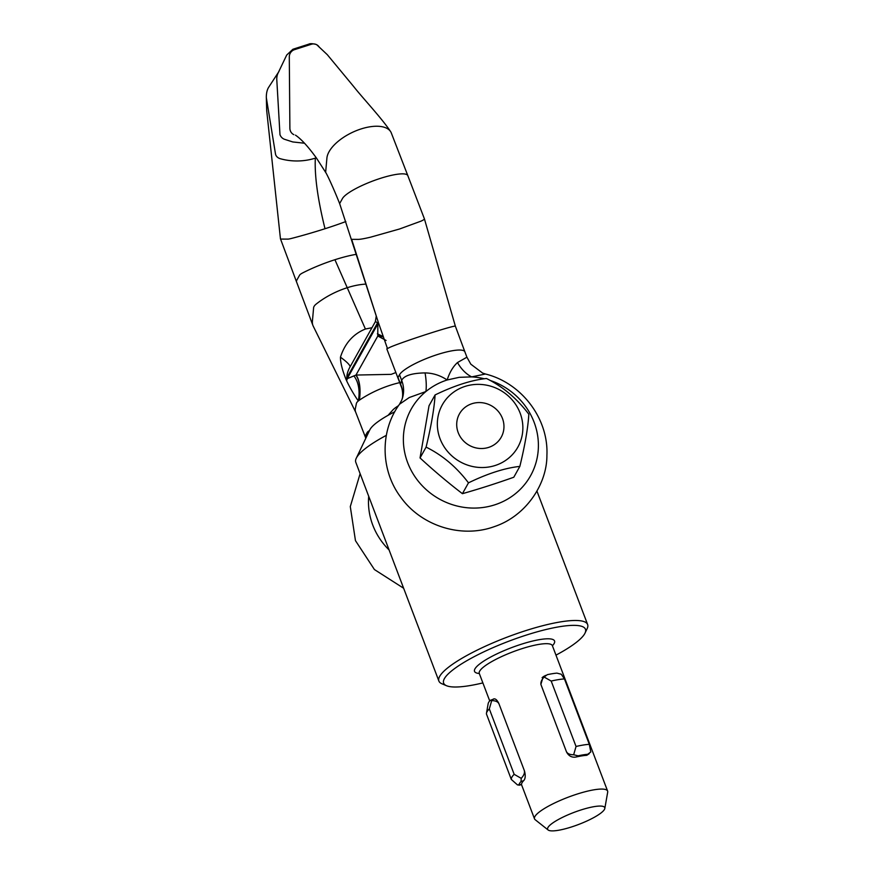 <?xml version="1.0" encoding="UTF-8"?>
<svg xmlns="http://www.w3.org/2000/svg" width="874" height="874" viewBox="0 0 874 874"><rect width="100%" height="100%" fill="white"/><g stroke="black" fill="none" stroke-linecap="round" stroke-linejoin="round"><path stroke-width="1.31" d="M399.724 382.637A49.141 18.715 156.4 0 0 390.514 385.161A49.141 18.715 156.4 0 0 359.378 400.172A49.141 18.715 156.4 0 0 359.181 400.314A7.396 2.819 156.4 0 0 358.329 400.947C355.084 396.457 349.655 387.411 346.617 380.747L346.213 379.862A29.607 12.192 155.9 0 0 346.585 378.813A29.607 12.192 155.9 0 0 346.814 377.808L347.207 378.682L355.969 375.055L391.181 374.356L395.846 372.553M346.617 380.747A29.607 12.192 155.9 0 0 346.978 379.698A29.607 12.192 155.9 0 0 347.207 378.682L378.016 323.62M386.111 340.467L377.808 335.998M489.986 380.387A68.347 64.774 -150.8 0 1 531.031 474.899A68.347 64.774 -150.8 0 1 429.68 492.554A68.347 64.774 -150.8 0 1 425.889 391.541L409.272 397.528L399.527 404.214L401.745 400.128A29.607 27.618 21.9 0 0 401.647 380.343C404.138 375.602 411.938 373.132 425.07 372.914C432.903 373.045 440.278 375.394 447.16 379.982C449.586 372.411 453.038 366.599 457.506 362.535L466.924 357.204L470.813 364.174L482.601 373.067L485.452 374.006L471.654 376.891A68.347 64.774 -150.8 0 1 484.371 378.781M378.344 322.419L351.632 239.29A7.396 0.557 -16.7 0 0 351.883 239.345L358.242 239.378A35.157 2.633 -16.7 0 0 370.652 237.16L399.549 228.999L421.082 221.122A35.157 2.633 -16.7 0 0 424.414 218.861L455.354 326.144A35.157 1.224 -18.2 0 0 429.571 333.387A35.157 1.224 -18.2 0 0 389.454 347.546L386.811 348.89L397.91 377.885A7.396 1.562 -20.8 0 1 397.987 377.448L399.516 374.717C400.904 372.357 404.564 369.473 410.507 366.064A35.157 7.429 -20.8 0 1 437.492 354.527A35.157 7.429 -20.8 0 1 464.881 351.829L466.924 357.204M369.462 430.609A7.396 1.562 159.2 0 0 367.277 432.357L365.747 435.077A35.157 7.429 159.2 0 0 365.398 437.153A35.157 7.429 159.2 0 0 365.398 437.164L365.813 438.256M366.031 284.094A49.141 23.554 154.5 0 0 346.967 287.797A49.141 23.554 154.5 0 0 316.159 304.097A7.396 3.551 154.5 0 0 313.602 307.779L312.4 321.326A35.157 16.846 154.5 0 0 312.99 325.641A35.157 16.846 154.5 0 0 313.143 325.98M346.213 379.862C342.302 370.15 340.379 362.59 340.445 357.182C344.869 343.384 353.183 333.999 365.408 329.017L371.963 327.728M353.861 375.886A29.607 19.589 105.8 0 1 358.329 400.947A7.396 2.819 156.4 0 0 356.395 403.482L355.379 408.475A35.157 13.394 156.4 0 0 355.652 412.091A35.157 13.394 156.4 0 0 355.707 412.211L313.121 325.936M345.842 221.537A49.141 3.682 163.3 0 1 325.008 228.726A49.141 3.682 163.3 0 1 291.676 238.383A7.396 0.557 163.3 0 1 287.994 239.115L281.614 239.083A35.157 2.633 163.3 0 1 280.445 238.777L296.592 282.018A35.157 7.429 -20.8 0 1 296.581 281.974A35.157 7.429 -20.8 0 1 296.942 279.92L299.618 275.135A7.396 1.562 -20.8 0 1 302.775 272.863A49.141 10.39 -20.8 0 1 334.928 259.72A49.141 10.39 -20.8 0 1 356.483 254.301M280.445 238.777A35.157 2.633 163.3 0 1 280.445 238.755L266.69 110.55L266.319 96.948M316.268 157.833A49.141 38.664 -179.5 0 1 315.328 158.139A49.141 38.664 -179.5 0 1 280.39 158.74A7.396 5.823 -179.5 0 1 275.496 153.977L266.373 97.964A7.396 5.823 -179.5 0 1 266.308 97.243C266.352 92.983 267.138 89.651 268.689 87.247L278.959 71.493M304.48 143.216L292.779 141.949L284.29 139.228A7.396 7.014 -150.8 0 1 279.975 134.629L276.785 79.632A14.803 14.028 -150.8 0 1 278.063 73.099A14.803 14.028 -150.8 0 1 278.129 72.968M389.094 549.965A68.347 64.774 -150.8 0 1 368.708 496.29M295.467 135.142L296.712 136.027C302.349 140.266 308.97 147.684 316.585 158.26L325.904 172.768A7.396 3.551 -25.5 0 1 325.696 171.708L326.909 158.096A35.157 16.846 -25.5 0 1 361.093 128.937A35.157 16.846 -25.5 0 1 390.722 131.777A35.157 16.846 -25.5 0 1 391.137 132.531L407.841 175.674A35.157 7.429 159.2 0 0 407.819 175.63A35.157 7.429 159.2 0 0 380.441 178.351A35.157 7.429 159.2 0 0 342.455 198.54L339.778 203.325A7.396 1.562 159.2 0 0 339.702 203.762A7.396 1.562 159.2 0 0 339.702 203.773L376.213 315.896M293.861 134.662A7.396 7.058 -69.3 0 1 289.884 128.249L289.294 56.985A7.396 7.058 -69.3 0 1 294.494 49.665L311.373 44.257A7.396 7.058 -69.3 0 1 319.392 47.349M399.527 404.214L399.527 404.214C379.687 431.133 380.507 470.605 400.838 497.317C421.301 525.984 461.33 538.668 494.302 526.64C526.432 515.933 547.091 483.628 546.906 455.376C548.719 418.515 521.494 382.888 485.452 374.006M377.765 335.769L377.852 323.14L378.508 322.921L387.324 348.169M425.07 372.914A29.607 8.948 77.4 0 1 425.889 391.541C432.269 386.33 439.36 382.473 447.16 379.982L459.211 377.328L471.654 376.891A29.607 20.965 -114.7 0 1 457.506 362.535M401.232 386.625L400.62 384.363A29.607 25.947 -171.1 0 1 402.488 397.681L402.488 397.681C403.22 390.689 401.144 386.363 401.232 386.625L397.91 377.885M349.939 367.102L375.372 321.632L349.939 367.102C347.852 370.838 346.803 374.411 346.814 377.808L377.655 322.67M377.852 323.14L375.951 321.796M377.382 333.792L382.834 336.403M382.987 336.851L378.376 335.834M359.378 400.172A29.607 13.23 101.7 0 0 355.969 375.055L377.907 335.834M359.181 400.314A29.607 13.525 102.2 0 0 355.838 375.099M349.961 367.058A29.607 4.698 29.7 0 0 340.445 357.182M473.096 466.618A43.296 41.034 29.2 0 0 522.291 434.629A43.296 41.034 29.2 0 0 487.113 385.281A43.296 41.034 29.2 0 0 437.918 417.269A43.296 41.034 29.2 0 0 473.096 466.618M519.844 466.399C504.888 468.027 487.758 473.5 468.475 482.852C456.512 467.077 442.386 455.168 426.097 447.117C431.253 425.867 434.247 408.475 435.088 394.939C454.371 385.598 471.49 380.114 486.457 378.497C502.747 386.548 516.873 398.457 528.836 414.232C528.005 427.757 525.001 445.15 519.844 466.399L513.792 477.237C496.246 483.464 479.127 488.937 462.422 493.679C447.87 482.514 433.744 470.605 420.044 457.943L429.025 405.765L435.088 394.939M468.475 482.852L462.422 493.679M426.097 447.117L420.044 457.943M458.205 432.619A23.926 22.68 -150.8 0 1 472.036 403.679A23.926 22.68 -150.8 0 1 502.463 418.46A23.926 22.68 -150.8 0 1 488.642 447.401A23.926 22.68 -150.8 0 1 458.205 432.619M547.943 827.525A30.557 6.457 159.2 0 0 548.14 829.994A30.557 6.457 159.2 0 0 576.742 825.165A30.557 6.457 159.2 0 0 604.447 809.433A30.557 6.457 159.2 0 0 604.819 808.461A30.557 6.457 159.2 0 0 579.222 810.537A30.557 6.457 159.2 0 0 547.943 827.525M604.819 808.461L607.692 792.139A39.101 8.259 159.2 0 0 607.605 791.068A39.101 8.259 159.2 0 0 572.645 795.58A39.101 8.259 159.2 0 0 534.899 816.524A39.101 8.259 159.2 0 0 534.506 818.84A39.101 8.259 159.2 0 0 535.161 819.692L548.14 829.994M588.289 754.338L586.498 755.333A39.101 8.259 159.2 0 0 586.039 755.365A39.101 8.259 159.2 0 0 576.414 756.928A39.101 8.259 159.2 0 0 575.791 757.07C571.771 757.66 568.69 755.977 566.56 752.033L540.875 684.408L543.202 676.673L544.502 676.061M493.089 699.244L493.668 698.916M493.034 699.298C494.892 698.097 496.814 699.451 498.792 703.351L524.487 770.977C525.645 775.347 525.438 778.505 523.865 780.449A39.101 8.259 159.2 0 0 523.624 780.69A39.101 8.259 159.2 0 0 522.051 782.711A39.101 8.259 159.2 0 0 521.549 784.404A39.101 8.259 159.2 0 0 521.559 784.568L521.516 784.612M555.973 655.139A75.852 16.027 159.2 0 0 584.706 633.726A75.852 16.027 159.2 0 0 585.012 633.126A75.852 16.027 159.2 0 0 525.34 635.398A75.852 16.027 159.2 0 0 444.396 678.639A75.852 16.027 159.2 0 0 446.548 685.729A75.852 16.027 159.2 0 0 482.874 682.911M585.012 633.126L587.164 628.625A79.556 16.814 159.2 0 0 587.634 624.549A79.556 16.814 159.2 0 0 516.501 633.726A79.556 16.814 159.2 0 0 439.688 676.356A79.556 16.814 159.2 0 0 438.89 681.054A79.556 16.814 159.2 0 0 441.938 683.785L446.548 685.729M386.33 435.35A79.556 16.814 159.2 0 0 356.592 457.605A79.556 16.814 159.2 0 0 356.264 458.238A79.556 16.814 159.2 0 0 355.794 462.302L438.89 681.054M394.775 411.752A56.242 11.886 159.2 0 0 370.063 429.407A56.242 11.886 159.2 0 0 369.822 429.844L356.264 458.238M511.891 777.15A46.857 9.898 -20.8 0 1 514.163 774.32L489.32 708.912A46.857 9.898 159.2 0 0 487.047 711.731A46.857 9.898 159.2 0 0 486.479 713.217A46.857 9.898 159.2 0 0 486.457 714.014L511.301 779.433A46.857 9.898 -20.8 0 1 511.891 777.15M514.163 774.32L521.221 778.352L521.013 781.531A41.886 8.849 159.2 0 0 519.484 783.541A41.886 8.849 159.2 0 0 518.938 785.234L521.559 784.601M486.479 713.217L488.151 703.723A41.886 8.849 -20.8 0 1 488.653 702.39A41.886 8.849 -20.8 0 1 490.183 700.38L494.367 698.839M589.305 744.32L590.802 751.968L587.732 754.273A41.886 8.849 159.2 0 0 583.231 754.841A41.886 8.849 159.2 0 0 578.096 755.835L573.661 754.754L576.042 746.472A46.857 9.898 -20.8 0 1 583.209 745.041A46.857 9.898 -20.8 0 1 589.305 744.32L564.451 678.912A46.857 9.898 159.2 0 0 558.366 679.633A46.857 9.898 159.2 0 0 551.188 681.054L544.131 677.033L547.266 674.684A41.886 8.849 -20.8 0 1 552.401 673.701A41.886 8.849 -20.8 0 1 556.902 673.122L561.272 674.247L564.451 678.912M388.089 415.314L392.524 410.31A28.864 6.096 -20.8 0 1 398.511 405.678M541.126 685.085C540.351 682.736 541.356 680.048 544.131 677.033M573.661 754.754C569.728 754.754 567.27 753.617 566.297 751.356M576.042 746.472L551.188 681.054M490.183 700.38L491.691 700.631L489.32 708.912M521.549 784.404L517.528 784.95L511.301 779.433M491.691 700.631C495.624 700.631 498.082 701.767 499.054 704.029M524.225 770.3C525.001 772.649 524.007 775.336 521.221 778.352M366.446 436.924L365.747 435.077M334.928 259.72L365.408 329.017M315.328 158.139C314.498 175.75 317.721 199.283 325.008 228.726M397.987 377.448L400.62 384.363L401.647 380.343L399.516 374.717M367.878 433.941L367.277 432.357M607.605 791.068L552.379 645.678A39.101 8.259 159.2 0 0 521.92 648.683A39.101 8.259 159.2 0 0 479.673 671.145A39.101 8.259 159.2 0 0 479.28 673.45L479.171 672.914M552.401 645.744A42.804 9.046 159.2 0 0 554.127 643.515A42.804 9.046 159.2 0 0 521.21 644.269A42.804 9.046 159.2 0 0 481.858 662.372A42.804 9.046 159.2 0 0 479.302 673.504M586.039 755.365L587.732 754.273M576.414 756.928L578.096 755.835M523.624 780.69L521.013 781.531M312.99 325.641L296.581 281.974M360.121 473.697L350.299 506.592L355.456 540.635L374.422 569.553L403.635 588.246M424.414 218.861L407.819 175.63M390.722 131.777C382.178 118.7 362.229 97.495 353.686 86.559L327.302 54.691L316.781 44.771M278.063 73.099L286.705 55.04L292.91 49.25L308.773 44.17C309.909 43.46 312.269 43.514 315.864 44.355M401.745 400.128L402.488 397.681M455.354 326.144L464.881 351.829M325.915 172.779C328.395 177.018 334.808 191.308 339.702 203.773M365.398 437.164L355.652 412.091M376.257 316.006L375.372 321.632M587.634 624.549L536.942 491.101M589.196 753.749L586.825 755.289M545.507 675.405L542.098 677.623M534.506 818.84L521.549 784.732M489.713 700.915L479.28 673.45"/></g></svg>
